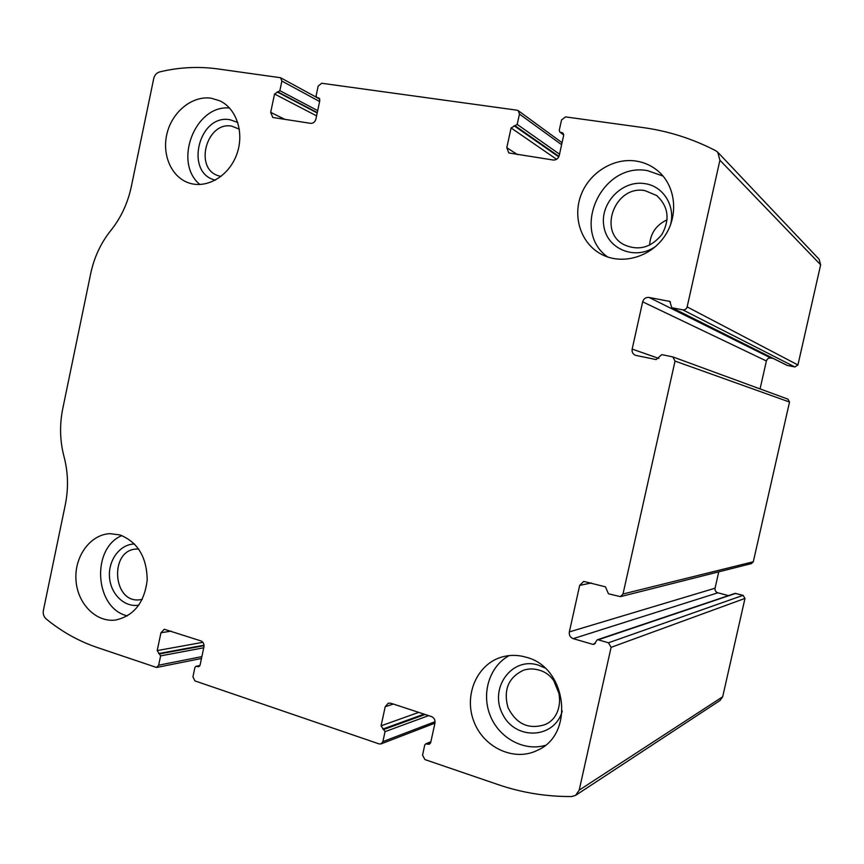 <?xml version="1.0" encoding="UTF-8"?>
<svg xmlns="http://www.w3.org/2000/svg" width="864" height="864" viewBox="0 0 864 864"><rect width="100%" height="100%" fill="white"/><g stroke="black" fill="none" stroke-linecap="round" stroke-linejoin="round"><path stroke-width="1.3" d="M565.585 116.899L643.313 127.613C668.52 131.101 692.658 138.791 715.716 150.703L717.746 152.194L719.917 160.218L687.15 306.904C686.448 309.064 684.99 310.046 682.798 309.852L671.782 307.724L669.805 301.417L649.058 297.443C645.829 297.173 643.702 298.642 642.665 301.828L632.167 349.099C631.746 352.102 632.88 354.186 635.569 355.342L656.111 359.575L661.781 354.629L672.808 356.897L675.043 361.087L623.009 594L620.449 596.646L608.461 593.773L605.459 586.84L583.708 581.396L579.679 585.382L569.344 631.919C568.933 635.202 570.218 637.438 573.21 638.647L592.65 644.317L594.119 644.306L597.229 639.814L598.19 639.814L608.461 642.784L611.096 647.33L579.193 790.15L575.586 795.388L571.558 796.543C546.264 796.684 521.759 792.698 498.053 784.588L424.894 759.564L422.539 755.147L424.742 745.049L425.671 743.904L429.311 744.25L430.704 742.532L434.948 723.125C435.337 719.96 434.16 717.768 431.406 716.537L390.83 703.22L388.271 703.188L385.214 706.72L381.056 725.836L385.042 731.646L382.871 741.625L380.992 743.904L379.134 743.915L194.929 680.908L192.931 676.868L194.918 667.462L195.977 666.306L198.504 666.738L200.092 664.999L203.926 646.942C204.293 643.993 203.288 641.984 200.912 640.904L164.268 629.262L160.952 632.761L157.194 650.581L160.618 655.884L158.652 665.183L156.557 667.472L96.433 647.222C78.16 640.894 61.355 631.433 46.04 618.829C43.718 616.691 42.833 613.872 43.394 610.373L65.308 504.727C68.591 488.408 68.159 472.37 64.022 456.624C59.897 440.932 59.476 424.98 62.737 408.758L90.698 273.607C94.154 257.299 100.883 242.892 110.884 230.396C120.938 217.847 127.732 203.299 131.285 186.743L153.716 78.602C154.613 75.082 156.557 72.857 159.57 71.939C178.74 67.295 198.018 66.28 217.393 68.872L280.584 77.738L281.88 81.065L279.86 90.655L274.547 94.014L270.68 112.363L272.786 117.461L310.63 123.347C313.254 123.433 315.004 122.029 315.889 119.124L319.831 100.516L318.827 97.978L316.764 97.502L316.105 95.807L318.157 86.108L321.667 83.257L517.007 110.192L518.281 110.7L519.448 114.08L517.201 124.405L511.088 127.958L506.801 147.69L508.81 152.95L553.187 160.024C556.232 160.153 558.241 158.663 559.235 155.542L563.63 135.497L562.745 132.937L559.84 132.084L559.256 130.378L561.535 119.934L565.585 116.899M597.229 639.814L735.059 593.395L743.083 595.328L744.984 598.417L722.682 696.762L720.112 700.423L575.899 795.182M672.808 356.897L787.936 399.146L789.523 402.041L753.3 561.762L751.475 563.587L620.449 596.646M717.995 152.464L819.094 259.254L820.649 264.805L797.926 364.975L794.858 366.952L682.798 309.852M671.782 307.724L787.061 365.364L794.858 366.952M760.072 388.919L766.39 360.979C767.113 358.798 768.625 357.815 770.915 358.031L773.377 358.517M728.438 595.62L717.854 592.801C715.716 592.002 714.776 590.468 715.057 588.211L718.751 571.849M635.926 161.039C613.192 157.615 589 172.994 580.846 195.469C572.519 217.901 581.429 243.81 601.376 254.275C621.832 265.291 650.549 257.342 664.74 236.088C679.147 214.985 675.659 185.08 657.245 170.37C651.002 165.359 643.896 162.248 635.926 161.039M211.259 98.226C192.791 95.407 172.93 111.078 167.292 132.419C161.46 153.716 170.878 176.569 188.33 182.747C205.945 189.281 228.204 176.818 236.39 155.326C244.793 133.931 236.984 108.702 219.748 100.796L211.259 98.226M526.208 657.256C517.946 654.836 509.836 654.761 501.854 657.029C477.133 664.027 463.72 694.861 473.72 721.073C483.278 747.457 514.015 762.016 537.408 750.33C575.208 734.26 566.838 667.105 526.208 657.256M119.923 534.924L110.117 533.671C90.428 534.319 74.347 556.351 75.967 579.906C77.263 603.504 96.034 622.771 115.7 620.017C134.06 615.816 144.558 602.424 147.204 579.841C146.772 557.032 137.678 542.052 119.923 534.924M138.694 549.05L136.739 549.05C108.994 549.536 112.493 603.958 140.098 599.746L142.258 599.368M134.568 544.039C120.204 544.007 108.194 559.937 109.49 577.033C110.538 594.151 124.632 607.802 138.877 605.102M121.846 535.572C90.763 548.554 94.759 608.569 127.44 615.892M553.867 680.929L559.656 695.207M538.877 670.075C533.693 668.542 528.617 668.574 523.638 670.172C508.464 677.333 503.226 689.774 507.946 707.465C516.164 723.902 528.368 729.67 544.579 724.766C567.367 715.975 563.112 676.069 538.877 670.075M544.774 667.894L538.186 665.086C511.639 656.51 488.797 688.5 502.632 714.204C515.365 740.632 554.569 739.055 562.248 711.04M509.177 655.603C489.683 666.101 481.172 692.896 490.104 715.295C498.809 737.78 523.552 751.626 545.141 745.416M239.36 129.168L231.854 126.176C206.863 121.025 193.774 167.8 217.933 175.608L220.968 176.472M237.794 122.472L230.126 119.761C198.698 113.465 184.205 173.2 215.395 180.133M229.554 108.032C195.059 104.501 172.822 162.616 199.93 184.518M667.116 219.812C656.24 224.91 650.408 233.366 649.588 245.192M645.073 190.663C615.535 184.648 597.424 231.055 623.83 244.609C638.334 251.165 651.024 247.784 661.889 234.49C670.162 219.38 668.412 206.399 656.651 195.512L645.073 190.663M670.259 225.59C676.037 206.539 663.433 186.008 644.814 183.632C621.875 179.777 599.454 203.656 603.914 226.638C607.586 249.836 636.422 260.906 656.132 246.035M663.066 176.072L647.687 170.683C601.733 161.687 570.272 230.602 607.662 256.986M722.682 696.762L579.193 790.15M744.984 598.417L611.096 647.33M753.3 561.762L623.009 594M789.523 402.041L675.043 361.087M820.649 264.805L719.917 160.218M797.926 364.975L687.15 306.904M319.626 101.509L281.88 81.065M317.693 110.624L279.86 90.655M317.272 112.59L278.143 92.059M317.196 112.936L277.106 91.919M316.58 115.862L274.547 94.014M285.109 119.48L270.68 112.363M319.356 98.399L318.233 97.783M319.734 99.025L317.174 97.632M561.611 144.698L519.448 114.08M559.537 154.181L517.201 124.405M558.976 156.416L515.236 125.896M558.77 156.881L514.037 125.723M556.589 159.289L511.088 127.958M517.536 154.634L506.801 147.69M563.468 133.834L561.74 132.527M563.684 134.741L560.509 132.354M787.374 365.472L672.214 307.865M670.432 301.86L669.125 301.19M770.915 358.031L649.058 297.443M766.39 360.979L642.665 301.828M658.886 358.441L632.167 349.099M591.365 582.984L579.679 585.382M715.057 588.211L569.344 631.919M717.854 592.801L573.21 638.647M595.361 643.388L592.65 644.317M735.75 593.374L598.19 639.814M743.083 595.328L608.461 642.784M430.78 742.187L426.665 743.882M430.466 743.18L427.82 744.282M393.336 704.041L385.214 706.72M418.748 712.379L381.056 725.836M424.04 714.118L382.774 729.097M425.11 714.474L383.897 729.475M428.609 715.619L385.042 731.646M435.078 721.678L382.871 741.625M201.874 656.629L158.652 665.183M203.753 647.784L160.618 655.884M204.044 645.667L159.635 653.886M204.023 645.192L158.663 653.562M202.889 642.319L157.194 650.581M171.115 631.13L160.952 632.761M199.357 666.306L197.586 666.684M199.865 665.658L196.592 666.338M316.559 97.351L280.584 77.738M319.766 99.133L316.764 97.502M562.054 142.7L518.281 110.7M563.695 134.978L559.84 132.084M430.877 741.766L425.671 743.904M434.938 723.168L380.992 743.904M201.474 658.487L156.557 667.472M199.951 665.474L195.977 666.306M545.476 724.345L544.579 724.766M538.985 749.509L537.408 750.33M657.299 196.02L656.651 195.512M658.422 171.353L657.245 170.37"/></g></svg>
